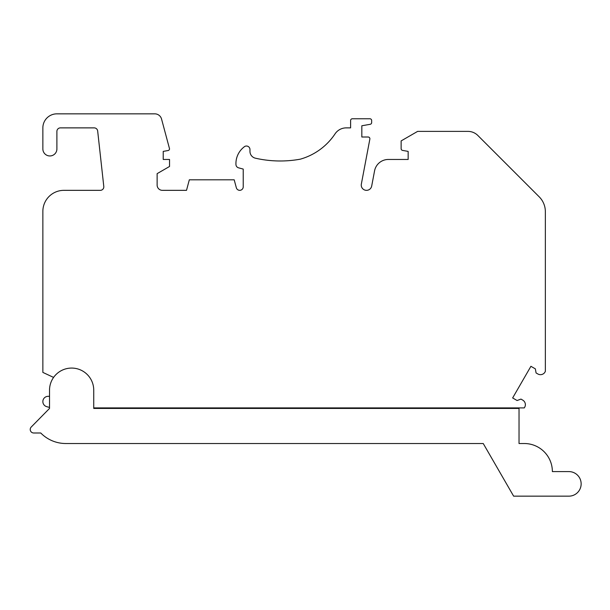 <?xml version="1.0" encoding="UTF-8"?>
<svg xmlns="http://www.w3.org/2000/svg" width="610" height="610" viewBox="0 0 610 610"><rect width="100%" height="100%" fill="white"/><g stroke="black" fill="none" stroke-linecap="round" stroke-linejoin="round"><path stroke-width="0.91" d="M53.588 377.415A22.105 22.105 0 0 0 49.524 390.187L49.524 408.433L31.232 427.023A3.507 3.507 0 0 0 33.733 432.993L40.756 432.993A35.09 35.09 0 0 0 65.811 443.523L483.242 443.523L513.635 496.159L568.863 496.159A12.284 12.284 0 0 0 581.147 483.875A12.284 12.284 0 0 0 568.863 471.591L552.37 471.591A28.075 28.075 0 0 0 524.303 443.523L519.034 443.523L519.034 408.433L93.742 408.433L93.742 407.907L524.28 407.907L524.928 406.786A5.261 5.261 0 0 0 522.732 400.114L520.971 399.092L517.089 400.518L512.644 397.949L530.913 366.305L535.359 368.867L536.068 372.939L537.829 373.96A5.261 5.261 0 0 0 544.707 372.527L545.355 371.406L545.355 211.693A21.053 21.053 0 0 0 539.187 196.809L477.882 135.504A14.038 14.038 0 0 0 467.954 131.386L417.621 131.386L401.128 140.91L401.128 148.68A1.754 1.754 0 0 0 402.585 150.411L408.151 151.394L408.151 159.462L388.349 159.462A14.038 14.038 0 0 0 374.555 170.891L371.688 186.058A5.261 5.261 0 0 1 365.535 190.251A5.261 5.261 0 0 1 361.341 184.098L369.858 139.088A1.754 1.754 0 0 0 368.135 137.006L361.829 137.006L361.829 125.774L370.209 124.295A1.754 1.754 0 0 0 371.658 122.572L371.658 120.513A1.754 1.754 0 0 0 369.904 118.759L352.359 118.759A1.754 1.754 0 0 0 350.605 120.513L350.605 127.879L346.221 127.879A13.42 13.42 0 0 0 334.936 134.04A62.098 62.098 0 0 1 300.303 159.172A111.851 111.851 0 0 1 255.422 158.196A7.015 7.015 0 0 1 249.963 151.356L249.963 149.534A3.507 3.507 0 0 0 244.008 147.018A21.053 21.053 0 0 0 235.956 164.601A3.507 3.507 0 0 0 238.548 167.826L243.222 169.077L243.222 186.835A3.507 3.507 0 0 1 236.329 187.743L234.202 179.813L189.321 179.813L186.507 190.343L162.39 190.343A5.261 5.261 0 0 1 157.128 185.074L157.128 173.644L169.534 166.477L169.534 159.462L163.221 159.462L163.221 151.394L168.085 150.533A1.754 1.754 0 0 0 169.534 148.802L161.558 119.049A7.015 7.015 0 0 0 154.78 113.841L56.898 113.841A14.038 14.038 0 0 0 42.86 127.879L42.86 148.931A7.015 7.015 0 0 0 49.875 155.954A7.015 7.015 0 0 0 56.898 148.931L56.898 131.386A3.507 3.507 0 0 1 60.405 127.879L94.184 127.879A3.507 3.507 0 0 1 97.669 131.005L103.791 186.446A3.507 3.507 0 0 1 100.307 190.343L63.913 190.343A21.053 21.053 0 0 0 42.86 211.395L42.86 372.413L53.588 377.415A22.105 22.105 0 0 1 93.742 390.187L93.742 407.907M100.406 408.433L93.742 408.433M65.811 443.523L100.406 443.523M49.524 407.907L49.524 407.427A79.597 79.597 0 0 1 46.634 406.634A5.261 5.261 0 0 1 48.121 396.325L49.524 396.325L49.524 390.187M33.733 432.993L40.756 432.993M49.524 408.433L31.232 427.023M133.041 407.907L133.041 408.433M395.867 407.907L395.867 408.433M347.441 407.907L347.441 408.433M479.734 407.907L479.734 408.433M108.481 407.907L108.481 408.433M455.174 407.907L455.174 408.433"/></g></svg>
